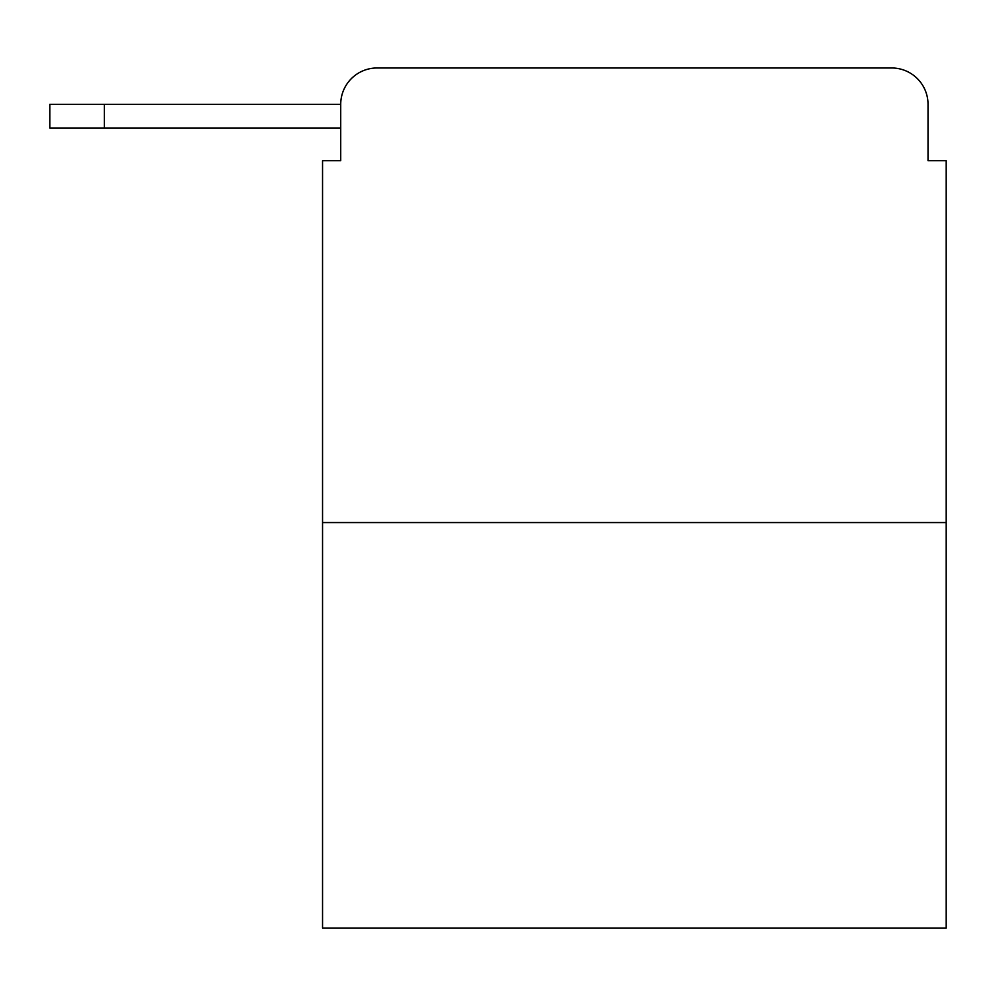 <?xml version="1.0" encoding="UTF-8"?>
<svg xmlns="http://www.w3.org/2000/svg" width="996" height="996" viewBox="0 0 996 996"><rect width="100%" height="100%" fill="white"/><g stroke="black" fill="none" stroke-linecap="round" stroke-linejoin="round"><path stroke-width="1.49" d="M946.2 522.551L322.542 522.551L322.542 928.023L946.2 928.023L946.2 160.717L928.023 160.717L928.023 104.343A36.366 36.366 0 0 0 891.657 67.977L377.086 67.977A36.366 36.366 0 0 0 340.719 104.343L340.719 160.717L340.719 127.986L49.8 127.986L49.8 104.343L158.899 104.343M322.542 522.551L322.542 160.717L340.719 160.717M377.086 67.977L891.657 67.977M928.023 160.717L928.023 104.343M104.343 127.986L104.343 104.343L340.719 104.343"/></g></svg>
